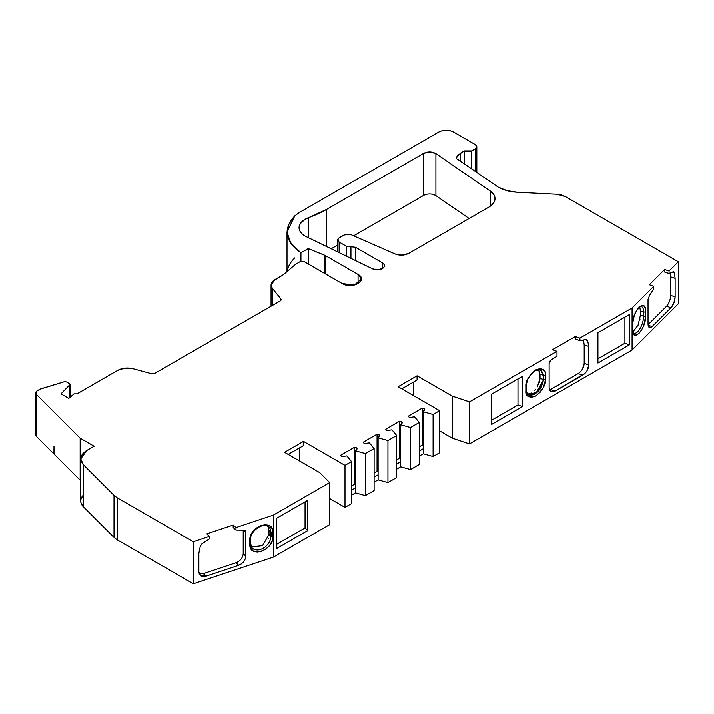 <?xml version="1.0" encoding="UTF-8"?>
<svg xmlns="http://www.w3.org/2000/svg" width="714" height="714" viewBox="0 0 714 714"><rect width="100%" height="100%" fill="white"/><g stroke="black" fill="none" stroke-linecap="round" stroke-linejoin="round"><path stroke-width="1.07" d="M350.949 258.379L350.949 246.767L350.949 258.379L350.949 246.767L355.465 247.276L382.311 262.77L383.837 264.073L384.418 265.617L383.953 267.161L382.534 268.509L377.706 269.838L372.619 268.883L305.101 236.111L302.227 234.031L300.228 231.631L299.202 229.033L299.202 226.374L300.228 223.777L305.101 219.296L326.709 209.345L423.768 153.305C427.972 151.368 432.015 151.475 435.906 153.617L435.906 195.654C432.015 193.512 427.972 193.414 423.768 195.35L423.768 153.305L429.953 151.921L435.906 153.617L490.223 190.986L493.945 194.806L495.016 199.152L494.499 201.33L491.446 205.346L489.01 207.033L408.613 253.452C404.347 255.55 399.849 255.728 395.119 253.988L350.833 234.603L345.63 234.344L339.141 237.851L337.633 239.949L339.141 242.055L337.713 239.949L339.141 237.851L344.21 234.924L350.833 234.603L395.119 253.988L350.833 234.603L344.21 234.924L339.141 237.851C337.24 239.252 337.24 240.654 339.141 242.055L346.424 246.259L346.424 256.192L346.424 246.259L350.949 246.767L346.424 246.259L346.424 256.192M673.534 271.731L669.054 273.533L669.054 271.008L664.6 269.526L664.6 272.052L669.054 273.533L669.054 271.008L678.3 261.77L565.238 196.493L556.947 194.262L517.329 192.262L556.947 194.262L565.238 196.493L561.436 194.958L556.947 194.262L517.329 192.262C509.894 191.843 503.513 190.12 498.176 187.104L456.032 158.213L460.396 153.18L460.396 161.221M267.955 526.343A11.826 8.363 -45 0 1 270.883 532.126L270.883 536.33A1.544 0.892 0 0 0 271.115 536.509L271.115 532.296A1.544 0.892 180 0 1 270.883 532.126L270.883 536.33L269.008 534.536L269.008 530.332L270.883 532.126L270.883 536.33A11.826 8.363 -45 0 1 263.653 547.968A11.826 8.363 -45 0 1 252.167 548.004L250.587 543.595A1.544 0.892 180 0 1 249.811 544.363C249.168 558.678 273.623 550.503 272.98 536.642L272.98 532.439C273.623 518.132 249.168 526.307 249.811 540.159A1.544 0.892 0 0 0 250.587 539.4A1.544 0.892 0 0 0 250.391 538.954A11.826 8.363 -45 0 1 257.451 527.432A11.826 8.363 -45 0 1 268.892 527.075A11.826 8.363 -45 0 1 270.883 532.126L269.008 530.332L267.893 526.325M365.381 495.596L374.118 490.554L374.118 448.517L365.381 453.56L365.381 495.596L374.118 490.554L374.118 448.517L365.381 453.56L365.381 495.596L374.118 490.554L374.118 448.517L365.381 453.56L355.554 450.829L355.554 492.865L365.381 495.596L355.554 492.865L365.381 495.596L365.381 453.56L355.554 450.829L355.554 492.865L351.547 495.177L355.554 492.865L355.554 487.823L351.547 490.134L355.554 487.823L355.554 450.829L356.848 447.892L357.054 448.811M387.952 482.566L396.689 477.523L396.689 435.486L387.952 440.529L387.952 482.566L396.689 477.523L396.689 435.486L387.952 440.529L387.952 482.566L396.689 477.523L396.689 435.486L387.952 440.529L378.125 437.798L378.125 479.835L387.952 482.566L378.125 479.835L387.952 482.566L387.952 440.529L378.125 437.798L378.125 479.835L374.118 482.146L378.125 479.835L378.125 474.792L374.118 477.104L378.125 474.792L378.125 437.798L379.42 434.862L379.634 435.701M410.523 469.535L419.261 464.493L419.261 422.456L410.523 427.499L410.523 469.535L419.261 464.493L419.261 422.456L410.523 427.499L410.523 469.535L419.261 464.493L419.261 422.456L410.523 427.499L400.697 424.768L400.697 466.804L410.523 469.535L400.697 466.804L410.523 469.535L410.523 427.499L400.697 424.768L400.697 466.804L396.689 469.116L400.697 466.804L400.697 461.762L396.689 464.073L400.697 461.762L400.697 424.768L401.991 421.831L402.205 422.67M35.736 434.924L36.387 436.406L36.387 394.369L35.727 392.896L37.208 390.781L40.671 388.898L64.135 381.767L66.554 381.972L65.411 381.642L64.135 381.767L66.554 381.972L69.454 383.65L69.785 397.412L69.785 385.087L61.002 393.86L68.821 398.367L74.06 393.825L77.023 393.86L74.06 393.825L77.023 393.86L117.899 370.263C122.38 367.933 127.422 367.415 133.018 368.719L125.039 368.112L117.899 370.263L77.023 393.86L117.899 370.263C122.38 367.933 127.422 367.415 133.018 368.719L151.386 373.663L133.018 368.719L151.386 373.663L154.876 373.315L151.386 373.663L154.876 373.315L280.263 300.924L154.876 373.315L280.263 300.924L280.879 298.907L281.164 299.702M379.42 436.531L379.42 434.862L379.42 436.531L379.42 434.862L377.063 434.201L363.158 442.234L364.292 443.59L369.388 442.841L374.118 448.517L369.388 442.841L364.292 443.59L363.158 442.234L364.292 443.59L369.388 442.841L374.118 448.517M401.991 423.5L401.991 421.831L401.991 423.5L401.991 421.831L399.635 421.171L385.73 429.203L386.872 430.56L391.959 429.81L396.689 435.486L391.959 429.81L386.872 430.56L385.73 429.203L386.872 430.56L391.959 429.81L396.689 435.486M424.562 410.47L424.562 408.801L424.562 410.47L424.562 408.801L422.206 408.14L408.301 416.173L409.443 417.529L414.531 416.78L419.261 422.456L414.531 416.78L409.443 417.529L408.301 416.173L409.443 417.529L414.531 416.78L419.261 422.456M356.848 449.561L356.848 447.892L356.848 449.561L356.848 447.892L354.492 447.241L354.492 484.235L351.547 485.931M267.955 539.15L268.294 538.311M269.008 534.563L269.008 530.332L270.883 532.126A1.544 0.892 180 0 0 271.115 532.296A1.544 0.892 0 0 0 272.98 532.439C273.623 518.132 249.168 526.307 249.811 540.159L249.811 544.363C249.168 558.678 273.623 550.503 272.98 536.642L272.159 540.935L269.58 545.496L265.662 549.236L261.395 551.422L257.129 552.083L253.202 550.958L250.632 548.111L249.811 544.363A1.544 0.892 180 0 0 250.587 543.604A1.544 0.892 180 0 0 250.391 543.158A1.544 0.892 180 0 1 249.811 544.363L249.811 540.159A1.544 0.892 0 0 0 250.587 539.391C249.802 531.573 263.341 521.3 268.892 527.075M351.547 461.547L346.817 455.871L341.72 456.621L340.587 455.264L341.72 456.621L346.817 455.871L351.547 461.547L351.547 503.584L344.996 507.368L351.547 503.584L351.547 461.547L344.996 465.332L344.996 507.368L351.547 503.584L351.547 461.547L344.996 465.332L344.996 507.368L329.698 498.542L344.996 507.368L344.996 465.332L303.486 441.368L284.556 452.301L319.756 472.623L284.556 452.301L303.486 441.368L344.996 465.332L351.547 461.547L346.817 455.871L341.72 456.621L340.587 455.264L354.492 447.241L354.492 484.235L355.554 484.52M423.268 411.737L424.562 408.801L422.206 408.14L424.562 408.801L424.616 410.371L423.268 411.737L423.268 453.774L433.095 456.505L433.095 414.468L423.268 411.737L423.268 453.774L433.095 456.505L439.646 452.721L439.646 410.684L433.095 414.468L423.268 411.737L423.268 453.774L433.095 456.505L433.095 414.468L423.268 411.737L424.562 408.801L424.776 409.64M534.607 390.451L535.402 389.594M537.365 386.881L540.025 378.375L539.677 371.664M539.677 381.276L540.025 378.375L543.693 379.545L541.034 387.854L538.097 391.549L534.625 394.164L531.154 395.306L528.217 394.788M640.815 306.529A11.817 4.819 -71.6 0 1 643.617 311.938A1.544 0.892 0 0 0 645.706 311.599C646.081 297.149 631.97 311.277 632.345 324.959A1.544 0.892 0 0 0 632.55 324.495C632.693 319.577 634.202 314.794 637.066 310.144C642.297 304.164 640.351 307.538 641.413 306.618L641.413 306.618A11.817 4.819 -71.6 0 1 643.617 311.938L643.617 316.141L640.44 315.124L640.44 310.876M639.833 319.988L640.03 319.069M475.31 171.476L475.31 148.78L476.818 146.673L475.31 144.576L476.818 146.673L475.31 148.78L475.31 171.476L475.31 148.78L471.668 150.877L471.668 168.968L471.668 150.877L464.386 150.877L464.386 163.961L464.386 150.877L457.513 155.491L456.032 158.213L460.396 153.18L464.386 150.877L468.027 151.752L471.668 150.877L464.386 150.877L464.386 163.961M70.052 397.136L70.052 384.489L61.002 393.86L68.821 398.367L74.06 393.825L68.821 398.367L61.002 393.86L69.785 385.087L69.454 383.65L69.785 397.412M339.141 252.658L339.141 242.055L346.424 246.259L339.141 242.055L339.141 252.658L339.141 242.055M387.952 440.529L378.125 437.798L379.473 436.433L379.42 434.862L377.063 434.201L377.063 471.195L378.125 471.49L377.063 471.195L374.118 472.9M410.523 427.499L400.697 424.768L402.044 423.402L401.991 421.831L399.635 421.171L399.635 458.165L400.697 458.459L399.635 458.165L396.689 459.87M423.268 445.429L422.206 445.134L422.206 408.14L422.206 445.134L423.268 445.429L422.206 445.134L419.261 446.839M419.261 451.043L423.268 448.731M253.077 548.78A11.826 8.363 -45 0 0 264.341 547.513A11.826 8.363 -45 0 0 270.883 536.33A1.544 0.892 0 0 0 271.115 536.509A1.544 0.892 0 0 1 270.883 536.33L269.008 534.536L262.529 545.648L251.426 547.004L262.529 545.648L269.008 534.536L269.008 530.332M276.666 544.3L305.065 527.896L307.734 530.564L276.666 548.504L276.666 518.239L307.734 500.3L307.734 530.564L276.666 548.504L276.666 518.239L307.734 500.3L307.734 530.564L276.666 548.504L276.666 518.239L307.734 500.3L307.734 530.564L305.065 527.896L276.666 544.3L305.065 527.896L305.065 501.835M288.197 454.407L303.486 445.572L288.197 454.407L303.486 445.572L303.486 441.368L284.556 452.301L319.756 472.623L329.698 482.566L319.756 472.623L329.698 482.566L273.435 515.053L329.698 482.566L329.698 524.603L329.698 482.566L273.435 515.053L235.986 527.539L233.183 525.04L206.801 533.831L209.38 536.401L209.38 538.927L201.839 543.961L200.286 546.272L201.839 543.961L209.38 538.927L201.839 543.961L200.286 546.272L198.849 553.368L198.849 571.86L200.134 575.288L205.989 576.207L203.41 573.637L236.102 562.739M401.786 388.827L417.074 380L401.786 388.827L417.074 380L417.074 375.796L398.144 386.72L439.646 410.684L433.095 414.468L433.095 456.505L439.646 452.721L439.646 410.684L398.144 386.72L417.074 375.796L452.274 396.109L469.5 401.857L556.982 351.35L556.982 356.393L551.154 359.758L556.982 356.393L556.982 351.35L556.982 356.393L551.154 359.758L549.718 361.409L551.154 359.758L549.137 363.435L549.137 387.827L550.905 391.567L549.557 390.058L549.137 387.827L549.137 363.435L549.718 361.409L549.137 363.435L549.137 387.827C549.503 391.683 551.52 392.771 555.171 391.076L550.548 389.532L578.188 373.574M527.298 394.244L531.368 393.03M538.097 369.406L541.034 369.914L543.693 375.341L540.025 374.172L538.41 369.486M540.284 369.602L543.693 375.341A1.544 0.892 0 0 0 545.532 375.198C546.058 369.638 542.774 367.88 535.696 369.906C528.619 376.055 525.343 381.606 525.861 386.551L525.861 390.754A1.544 0.892 180 0 0 526.316 390.121L526.316 385.917A1.544 0.892 180 0 1 525.861 386.551A1.544 0.892 180 0 0 526.316 385.917C525.397 377.304 537.883 366.898 540.284 369.602L541.034 369.914M534.884 370.405L541.132 369.968L543.693 375.341L540.025 374.172L540.025 378.375L543.693 379.545L538.463 391.183L528.815 395.047C527.494 394.699 526.655 393.057 526.316 390.13A1.544 0.892 180 0 1 525.861 390.754C525.343 396.306 528.619 398.073 535.696 396.047C542.774 389.898 546.058 384.346 545.532 379.402A1.544 0.892 180 0 1 543.693 379.545L535.875 393.396L529.681 395.27L525.915 391.825M543.693 375.341L543.693 379.545A1.544 0.892 180 0 0 545.532 379.402L545.532 375.198C546.058 369.638 542.774 367.88 535.696 369.906C528.619 376.055 525.343 381.606 525.861 386.551L527.833 378.831L531.073 373.868L535.696 369.906L540.328 368.522L543.568 369.745L545.139 372.351L545.532 375.198A1.544 0.892 0 0 1 543.693 375.341L543.693 379.545L540.025 378.375L540.025 374.172L543.693 375.341L543.693 379.545A1.544 0.892 180 0 0 545.532 379.402L545.532 375.198A1.544 0.892 0 0 1 543.693 375.341M491.473 420.278L517.989 404.972L522.541 406.543L522.541 376.278L491.473 394.217L522.541 376.278L522.541 406.543L491.473 424.482L491.473 394.217L491.473 424.482L522.541 406.543L491.473 424.482L491.473 394.217L522.541 376.278L522.541 406.543L517.989 404.972L491.473 420.278L517.989 404.972L517.989 378.902M597.93 358.821L624.902 343.247L629.445 344.826L629.445 314.553L597.93 332.751L629.445 314.553L629.445 344.826L597.93 363.024L597.93 332.751L597.93 363.024L629.445 344.826L597.93 363.024L597.93 332.751L629.445 314.553L629.445 344.826L624.902 343.247L597.93 358.821L624.902 343.247L624.902 317.186M639.655 306.788A11.817 4.819 -71.6 0 1 643.617 311.938L640.44 310.92L639.78 307.163M632.363 324.085A1.544 0.892 0 0 1 632.345 324.959L634.3 315.293L636.567 310.599L639.021 307.368L641.484 305.681L643.751 305.842L645.233 308.055L645.706 311.599A1.544 0.892 0 0 1 643.617 311.938L643.617 316.141L640.44 315.124L640.44 310.92L643.617 311.938L643.617 316.141A11.817 4.819 -71.6 0 1 640.226 328.262A11.817 4.819 -71.6 0 1 633.943 333.242C633.568 334.081 633.113 332.572 632.55 328.717A1.544 0.892 180 0 1 632.345 329.163C631.97 343.613 646.081 329.484 645.706 315.802L645.706 311.599C646.081 297.149 631.97 311.277 632.345 324.959L632.345 329.163C631.97 343.613 646.081 329.484 645.706 315.802L643.751 325.477L641.484 330.171L639.021 333.393L636.567 335.089L634.3 334.92L632.818 332.706L632.345 329.163A1.544 0.892 180 0 0 632.55 328.717L632.55 324.513A1.544 0.892 0 0 1 632.345 324.959L632.345 329.163A1.544 0.892 180 0 0 632.345 328.27M634.541 333.358A11.817 4.819 -71.6 0 0 640.556 327.664A11.817 4.819 -71.6 0 0 643.617 316.141A1.544 0.892 0 0 0 645.706 315.802A1.544 0.892 0 0 1 643.617 316.141L640.44 315.124L638.066 325.2L632.961 331.832L638.066 325.2L640.44 315.124L640.44 310.92L643.617 311.938A1.544 0.892 0 0 0 645.706 311.599L645.706 315.802L645.706 311.599M300.942 261.386L300.942 252.81L290.643 243.135L287.028 231.97L294.82 215.869L299.389 212.513L438.905 131.965C443.76 129.671 448.606 129.671 453.461 131.965L450.275 130.707L446.179 130.216L442.091 130.707L438.905 131.965L299.389 212.513L294.82 215.869L288.483 224.794L287.269 234.924L291.794 244.741L300.942 252.81L300.942 261.386L300.942 252.81L308.225 248.606L308.225 263.975L308.225 248.606L324.709 255.264L324.709 273.489L324.709 255.264L325.397 255.603L325.397 273.881L325.397 255.603L358.08 274.471L360.49 276.55L361.355 279.067L360.525 281.494L358.08 283.61L354.403 285.02L350.217 285.502L345.844 285.002L342.247 283.61L304.387 261.752L302.201 261.235L300.014 261.752L304.387 261.752L342.247 283.61L304.387 261.752L300.014 261.752L295.65 264.278L300.014 261.752L295.65 264.278L283.271 274.783L274.997 279.567L283.271 274.783L295.65 264.278L283.271 274.783L272.623 281.414L271.266 283.699L271.195 286.109L272.32 288.313L271.061 285.064L274.997 279.567C270.945 282.155 270.053 285.073 272.32 288.313L280.879 298.907L281.12 299.969L280.263 300.924L280.879 298.907L280.879 300.416L280.879 298.907L272.32 288.313L280.879 298.907L280.879 300.416M200.188 573.985L200.786 574.038M242.448 556.947L242.715 556.286M243.215 530.172L243.215 553.645L245.786 556.215L245.286 558.857L243.697 561.668L241.278 563.971L238.654 565.318L236.084 562.748C240.395 560.901 242.778 557.866 243.215 553.645L245.786 556.215C245.357 560.436 242.974 563.471 238.654 565.318L236.084 562.748C240.395 560.901 242.778 557.866 243.215 553.645L243.215 530.172L243.215 553.645L245.786 556.215L245.786 531.823L244.009 530.038M245.786 531.823L245.786 556.215L245.786 531.823L243.403 530.109L245.625 531.002L245.786 531.823L245.295 530.556L243.403 530.109L235.986 530.056L243.403 530.109L235.986 530.056L233.183 527.566L233.183 525.04L206.801 533.831L209.38 536.401L209.38 538.927L209.38 536.401L193.369 541.739L209.38 536.401L206.801 533.831L233.183 525.04L233.183 527.566L235.986 530.056L235.986 527.539L233.183 525.04L233.183 527.566L235.986 530.056L235.986 527.539L273.435 515.053L273.435 557.09L329.698 524.603L329.698 482.566M378.125 437.798L379.42 434.862L377.063 434.201L377.063 471.195L378.125 471.49M400.697 424.768L401.991 421.831L399.635 421.171L399.635 458.165L400.697 458.459M586.471 339.525L579.92 340.632L575.297 339.096L579.92 340.632L579.92 338.106L575.297 336.571L575.297 339.096L575.297 336.571L552.574 349.69L556.982 351.35L552.574 349.69L556.982 351.35L469.5 401.857L556.982 351.35M550.512 389.558L578.161 373.592C581.812 371.075 583.829 367.665 584.195 363.381L584.195 344.889L583.418 339.998M582.428 369.156L584.195 363.381L584.195 344.889L588.809 346.424L584.195 344.889L584.195 363.381L588.809 364.925L588.809 346.424L584.195 344.889M584.195 363.408L588.809 364.925L587.042 370.7L584.998 373.377L582.785 375.127L578.161 373.592L582.785 375.127L555.171 391.076L551.297 391.736M439.646 430.863L452.274 438.155L439.646 430.863L452.274 438.155L469.5 443.894L632.077 350.038L678.3 303.807L678.3 261.77L669.054 271.008L664.6 269.526L664.6 272.052L669.054 273.533L669.054 271.008L664.6 269.526L664.6 272.052L669.054 273.533L673.409 271.704L674.302 272.605L675.132 278.389L670.678 276.898L670.678 295.4L675.132 296.881L673.927 302.843L671.017 307.734L666.555 306.244C669.045 303.343 670.419 299.719 670.678 295.4L675.132 296.881C674.882 301.21 673.507 304.824 671.017 307.734L666.555 306.244L648.062 324.736L666.555 306.244C669.045 303.343 670.419 299.719 670.678 295.4L670.348 272.989M664.6 269.526L649.374 284.752L664.6 269.526L649.374 284.752L653.694 286.376L653.694 288.893L649.419 295.703L653.694 288.893L649.419 295.703L648.035 299.585L648.035 323.986L649.561 327.681L652.15 326.593L648.116 325.245L652.15 326.593L650.641 327.637L649.24 327.53L648.035 323.986L648.035 299.585L649.419 295.703L648.035 299.585L648.035 323.986C648.285 327.806 649.66 328.672 652.15 326.593L648.116 325.245M648.062 324.736L666.573 306.226M670.232 298.889L670.384 298.166M35.745 434.531L36.387 436.406L36.387 394.369C35.289 393.093 35.557 391.897 37.208 390.781L35.745 392.495L36.387 394.369L80.164 438.146L94.141 446.214L86.76 450.472L82.931 453.524L80.905 457.326L81.164 461.306L83.484 464.823L114.017 495.355L114.017 537.392L117.292 539.855L117.292 497.819L114.017 495.355L114.017 537.392L117.292 539.855L193.369 583.784L193.369 541.739L209.38 536.401M271.115 532.296L271.115 536.509A1.544 0.892 0 0 0 272.98 536.642A1.544 0.892 0 0 1 271.115 536.509L271.115 532.296A1.544 0.892 0 0 0 272.98 532.439L272.159 528.69L269.58 525.852L265.662 524.728L261.395 525.388L257.129 527.575L253.202 531.314L250.632 535.875L249.811 540.159A1.544 0.892 0 0 0 250.391 538.954A11.826 8.363 -45 0 1 260.637 525.888A11.826 8.363 -45 0 1 270.883 532.126A1.544 0.892 180 0 0 271.115 532.296A1.544 0.892 0 0 0 272.98 532.439L272.98 536.642L272.98 532.439M245.786 556.215C245.357 560.436 242.974 563.471 238.654 565.318L205.989 576.207L203.41 573.637L236.084 562.748L203.41 573.637L199.17 573.735L203.41 573.637L205.989 576.207L203.365 576.617L200.946 575.921L199.358 574.172L198.849 571.86L198.849 553.368L200.286 546.272L198.849 553.368L198.849 571.86C199.286 575.787 201.669 577.242 205.989 576.207L238.654 565.318L236.084 562.748M299.844 461.128L299.844 447.678M413.433 395.547L413.433 382.097M586.283 339.471L587.595 340.516L586.283 339.471L579.92 340.632L579.92 338.106L575.297 336.571L575.297 339.096L579.92 340.632L586.283 339.471L587.595 340.516L585.114 339.685L587.595 340.516L588.809 346.424L587.595 340.516L585.114 339.685M549.548 390.022L578.161 373.592L582.785 375.127L555.171 391.076L550.548 389.532L549.548 390.022M669.054 273.533L673.409 271.704L674.302 272.605L672.606 272.043L674.302 272.605L675.132 278.389L670.678 276.898L670.678 295.4L675.132 296.881L675.132 278.389L670.678 276.898M673.409 271.704L674.302 272.605L675.132 278.389L675.132 296.881C674.882 301.21 673.507 304.824 671.017 307.734L652.15 326.593L671.017 307.734L666.555 306.244M272.32 305.503L272.32 288.313M346.424 246.259L355.465 247.276L355.465 260.565L355.465 247.276L382.311 262.77L382.311 268.634L382.311 262.77A7.185 4.141 180 0 1 384.418 265.706A7.185 4.141 180 0 1 380.276 269.464A7.185 4.141 180 0 1 372.619 268.883L305.101 236.111A20.599 11.888 180 0 1 299.077 227.704A20.599 11.888 180 0 1 308.707 217.636L308.707 237.914L308.707 217.636A102.977 59.449 0 0 0 326.709 209.345L423.768 153.305C427.972 151.368 432.015 151.475 435.906 153.617L490.223 190.986L490.223 206.275L490.223 190.986A20.599 11.888 180 0 1 495.043 198.626A20.599 11.888 180 0 1 489.01 207.033L408.613 253.452L402.036 255.175L395.119 253.988C399.849 255.728 404.347 255.55 408.613 253.452L489.01 207.033A20.599 11.888 180 0 0 490.223 190.986L490.223 206.275M66.554 381.972L69.454 383.65L66.554 381.972M39.922 389.219L64.135 381.767L40.671 388.898L37.208 390.781L39.922 389.219M80.727 458.879L80.727 500.916A20.599 11.888 0 0 0 83.484 506.869L83.484 464.823C78.986 459.62 80.084 454.836 86.76 450.472L94.141 446.214L80.164 438.146L94.141 446.214L86.76 450.472L80.736 458.879L83.484 464.823L114.017 495.355L114.017 537.392L117.292 539.855L117.292 497.819L114.017 495.355L117.292 497.819L193.369 541.739L117.292 497.819L193.369 541.739L193.369 583.784L273.435 557.09L273.435 515.053L235.986 527.539L233.183 525.04M365.381 453.56L355.554 450.829L356.902 449.463L356.848 447.892L354.492 447.241L340.587 455.264L354.492 447.241L354.492 484.235M377.063 434.201L363.158 442.234L377.063 434.201L377.063 471.195M399.635 421.171L385.73 429.203L399.635 421.171L399.635 458.165M422.206 408.14L408.301 416.173L422.206 408.14L422.206 445.134M575.297 336.571L552.574 349.69L575.297 336.571L579.92 338.106L632.077 307.993L653.694 286.376L653.694 288.893L653.694 286.376L649.374 284.752L653.694 286.376L632.077 307.993L653.694 286.376M517.329 192.262L506.967 190.656L498.176 187.104L456.032 158.213L498.176 187.104C503.513 190.12 509.894 191.843 517.329 192.262M308.225 263.975L308.225 248.606L300.942 252.81C284.841 241.27 282.798 228.962 294.82 215.869L299.389 212.513L438.905 131.965C443.76 129.671 448.606 129.671 453.461 131.965L475.31 144.576C477.291 145.977 477.291 147.379 475.31 148.78L471.668 150.877L471.668 168.968M300.942 252.81L308.225 248.606L325.397 255.603L358.08 274.471L361.355 279.067L354.483 285.011L342.247 283.61C352.056 289.759 368.745 280.129 358.08 274.471L358.08 283.61L358.08 274.471L325.397 255.603L325.397 273.881M80.736 501.308L81.119 503.236L83.484 506.869L114.017 537.392L83.484 506.869L83.484 464.823L114.017 495.355M303.486 441.368L303.486 445.572L303.486 441.368L344.996 465.332M419.261 456.085L423.268 453.774M417.074 375.796L417.074 380L417.074 375.796L452.274 396.109L469.5 401.857L469.5 443.894L469.5 401.857L452.274 396.109L452.274 438.155L452.274 396.109L417.074 375.796L398.144 386.72L439.646 410.684L433.095 414.468M452.274 396.109L452.274 438.155L469.5 443.894L632.077 350.038L632.077 307.993L579.92 338.106L632.077 307.993L632.077 350.038L678.3 303.807L678.3 261.77L565.238 196.493L678.3 261.77L669.054 271.008M584.195 363.381L588.809 364.925L588.809 346.424L587.595 340.516M588.809 346.424L588.809 364.925L587.042 370.7L584.998 373.377L555.171 391.076L550.548 389.532M552.948 391.879L550.905 391.567M545.532 379.402L543.568 387.113L540.328 392.084L535.696 396.047L531.073 397.43L527.833 396.199L526.254 393.601L525.861 390.754C525.343 396.306 528.619 398.073 535.696 396.047C542.774 389.898 546.058 384.346 545.532 379.402L545.532 375.198M525.923 385.328A1.544 0.892 180 0 1 525.861 386.551L525.861 390.754A1.544 0.892 180 0 0 525.861 389.496M53.996 454.015L80.164 480.192L53.996 454.015L53.996 446.446L53.952 453.97A22.964 13.254 0 0 0 53.996 454.015L53.996 446.446L53.952 453.97A22.964 13.254 0 0 0 53.996 454.015L53.996 446.446L53.952 453.97A22.964 13.254 0 0 0 53.996 454.015L80.164 480.192L80.164 438.146L36.387 394.369L80.164 438.146L80.164 480.192L80.727 480.513L80.164 480.192L80.164 438.146M53.952 453.97L36.387 436.406L53.952 453.97L36.387 436.406L36.387 394.369M350.949 246.767L355.465 247.276L382.311 262.77A7.185 4.141 180 0 1 382.534 268.509A7.185 4.141 180 0 1 372.619 268.883L305.101 236.111A20.599 11.888 180 0 1 308.707 217.636A102.977 59.449 0 0 0 326.709 209.345L326.709 246.633L326.709 209.345L423.768 153.305L423.768 195.35L353.644 235.834L423.795 195.333M337.633 245.072L331.18 248.802M469.134 218.511L435.906 195.654L435.906 153.617L435.906 195.654L469.134 218.511L435.906 195.654C432.015 193.512 427.972 193.414 423.768 195.35L423.768 153.305M82.851 495.659L80.905 499.372M117.292 497.819L117.292 539.855L193.369 583.784L273.435 557.09L329.698 524.603L273.435 557.09L273.435 515.053M431.881 194.137L434.112 194.735M354.492 447.241L356.848 447.892L355.554 450.829M250.436 543.988A11.826 8.363 -45 0 0 261.083 549.244A11.826 8.363 -45 0 0 270.883 536.33L269.008 534.536M539.293 382.695L539.588 381.651M351.547 490.134L355.554 487.823M374.118 477.104L378.125 474.792M396.689 464.073L400.697 461.762M645.706 315.802A1.544 0.892 0 0 1 643.617 316.141A11.817 4.819 -71.6 0 1 639.28 329.779A11.817 4.819 -71.6 0 1 632.64 332.064M464.386 150.877L460.396 153.18M475.31 148.78L471.668 150.877M308.225 248.606L324.709 255.264L324.709 273.489M271.115 536.509A1.544 0.892 0 0 0 272.98 536.642M249.811 540.159L249.811 544.363M235.986 530.056L235.986 527.539M238.654 565.318L205.989 576.207M307.734 530.564L305.065 527.896M433.095 456.505L439.646 452.721L439.646 410.684M525.861 386.551L525.861 390.754M522.541 406.543L517.989 404.972M629.445 344.826L624.902 343.247M579.92 340.632L579.92 338.106M588.809 364.925C588.443 369.209 586.435 372.61 582.785 375.127M632.345 324.959L632.345 329.163M674.302 272.605L672.606 272.043M675.132 296.881L675.132 278.389M671.017 307.734L652.15 326.593M324.709 255.264L325.397 255.603M355.465 247.276L355.465 260.565M435.906 153.617L490.223 190.986M83.484 494.972A20.599 11.888 0 0 0 83.484 506.869L83.484 464.823M83.484 506.869L114.017 537.392M117.292 539.855L193.369 583.784L193.369 541.739M193.369 583.784L273.435 557.09M329.698 498.542L344.996 507.368M351.547 495.177L355.554 492.865M374.118 482.146L378.125 479.835M396.689 469.116L400.697 466.804M452.274 438.155L469.5 443.894L469.5 401.857M469.5 443.894L632.077 350.038L632.077 307.993M632.077 350.038L678.3 303.807L678.3 261.77M294.82 257.906A53.755 31.041 0 0 0 287.207 271.445M358.08 283.61L358.08 274.471M80.164 480.192L80.727 480.513M308.707 217.636L308.707 237.914M326.709 246.633L326.709 209.345M423.768 195.35L353.644 235.834M382.311 262.77L382.311 268.634M337.633 239.949L337.633 251.935M250.587 543.595L250.587 539.391M476.818 146.673L476.818 172.511M271.061 285.127L271.061 306.235M35.7 392.887L35.7 434.924M287.019 232.282L287.019 271.597"/></g></svg>
